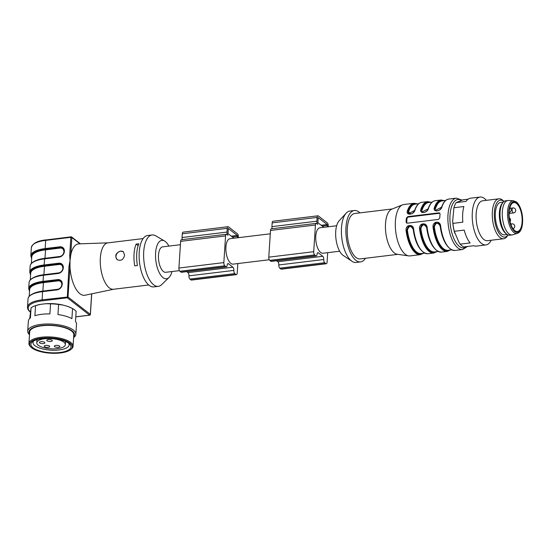 <?xml version="1.0" encoding="UTF-8"?>
<svg xmlns="http://www.w3.org/2000/svg" width="550" height="550" viewBox="0 0 550 550"><rect width="100%" height="100%" fill="white"/><g stroke="black" fill="none" stroke-linecap="round" stroke-linejoin="round"><path stroke-width="0.82" d="M336.648 225.761L319.921 227.789A12.815 5.569 83.1 0 0 315.776 236.087A12.815 5.569 83.1 0 0 323.001 253.234L339.68 251.212M517.406 233.358L512.676 234.809A17.339 7.528 -96.9 0 1 512.105 234.926L509.857 235.201A17.339 7.528 -96.9 0 1 506.811 234.218L505.746 233.413A16.335 7.095 -96.9 0 1 499.606 218.982A16.335 7.095 -96.9 0 1 502.116 203.5L502.961 202.462A17.339 7.528 -96.9 0 1 505.684 200.778L507.932 200.509A17.339 7.528 -96.9 0 1 508.516 200.489L513.452 200.764A16.466 7.15 -96.9 0 0 507.781 217.992A16.466 7.15 -96.9 0 0 517.406 233.358C519.379 232.726 520.85 230.759 521.812 227.459C524.329 217.367 520.747 205.129 516.285 201.926L513.452 200.764M503.298 202.084L500.638 202.4A16.335 7.095 83.1 0 0 495.564 219.471A16.335 7.095 83.1 0 0 504.57 234.829L507.231 234.506M516.512 203.452A14.575 6.332 -96.9 0 1 522.143 219.216A14.575 6.332 -96.9 0 1 517.392 231.502A14.575 6.332 -96.9 0 1 509.355 217.8A14.575 6.332 -96.9 0 1 513.879 202.572A14.575 6.332 -96.9 0 1 516.512 203.452M512.105 234.926A17.339 7.528 -96.9 0 1 502.542 218.625A17.339 7.528 -96.9 0 1 507.932 200.509M506.811 234.218A17.339 7.528 -96.9 0 1 500.294 218.893A17.339 7.528 -96.9 0 1 502.961 202.462M508.028 234.926A18.597 8.078 -96.9 0 1 494.622 219.869A18.597 8.078 -96.9 0 1 503.724 201.279A18.597 8.078 -96.9 0 1 503.972 201.486M508.056 234.939L507.554 235.758A20.102 8.731 -96.9 0 1 503.676 238.734A20.102 8.731 -96.9 0 1 492.587 219.828A20.102 8.731 -96.9 0 1 498.836 198.825A20.102 8.731 -96.9 0 1 502.466 200.042A20.102 8.731 -96.9 0 1 503.319 200.791L503.999 201.465M503.676 238.734L487.499 240.694A20.102 8.731 -96.9 0 1 476.41 221.794A20.102 8.731 -96.9 0 1 482.659 200.784L498.836 198.825M408.54 213.634L414.941 210.279C413.868 214.775 405.996 215.738 407.303 211.207A25.878 11.241 -96.9 0 1 414.109 203.273L403.776 204.524A25.878 11.241 83.1 0 0 402.504 204.854A25.878 11.241 83.1 0 0 395.732 231.571A25.878 11.241 83.1 0 0 408.691 255.894A25.878 11.241 83.1 0 0 410.004 255.908L420.337 254.657A25.878 11.241 -96.9 0 1 406.065 230.319C405.439 224.503 413.311 223.534 413.703 229.391A25.878 11.241 83.1 0 0 427.976 253.736L433.819 253.028A25.878 11.241 -96.9 0 1 419.547 228.683C418.921 222.867 426.793 221.904 427.185 227.755L425.342 224.861M422.022 212.004L428.422 208.649C427.35 213.146 419.478 214.108 420.784 209.571A25.878 11.241 -96.9 0 1 427.591 201.637L421.747 202.345A25.878 11.241 83.1 0 0 414.941 210.279M435.497 210.368L441.904 207.013C440.832 211.509 432.953 212.472 434.266 207.941A25.878 11.241 -96.9 0 1 441.072 200.008L435.229 200.716A25.878 11.241 83.1 0 0 428.422 208.649M438.783 223.19L435.236 223.135L433.696 226.971L433.029 227.047C432.403 221.231 440.275 220.268 440.667 226.126L438.824 223.224M440.055 214.046L439.684 213.063L438.866 212.857L407.859 216.617L406.347 218.13A25.878 11.241 83.1 0 0 406.106 221.877L406.388 222.757L407.433 223.176L438.439 219.416L439.808 217.793A25.878 11.241 -96.9 0 1 440.055 214.046M402.504 204.854L391.779 209.172A22.866 9.934 83.1 0 0 385.797 232.774A22.866 9.934 83.1 0 0 397.244 254.265L408.691 255.894M392.329 208.952L354.709 213.51A22.866 9.934 83.1 0 0 347.6 237.407A22.866 9.934 83.1 0 0 360.209 258.913L397.836 254.347M359.934 212.877A25.878 11.241 83.1 0 0 354.344 210.519A25.878 11.241 83.1 0 0 346.301 237.566A25.878 11.241 83.1 0 0 360.573 261.903A25.878 11.241 83.1 0 0 365.441 258.273M354.344 210.519L349.848 211.062A25.878 11.241 83.1 0 0 346.149 213.159A25.878 11.241 83.1 0 0 341.804 238.109A25.878 11.241 83.1 0 0 351.979 261.298A25.878 11.241 83.1 0 0 356.077 262.446L360.573 261.903M346.149 213.159L339.082 220.894A18.597 8.078 83.1 0 0 335.961 238.817A18.597 8.078 83.1 0 0 343.269 255.482L351.979 261.298M406.918 223.128A1.506 1.244 127.9 0 1 406.739 222.372L406.986 218.625A1.506 1.244 127.9 0 1 408.423 217.058L439.429 213.297A1.506 1.244 127.9 0 1 439.918 213.338M446.518 244.908A24.874 10.808 -96.9 0 1 440.199 226.181C437.834 222.09 435.889 222.324 434.362 226.889A24.874 10.808 83.1 0 0 448.078 250.284L451.619 249.851M433.036 246.544A24.874 10.808 -96.9 0 1 426.717 227.817C424.353 223.726 422.407 223.96 420.881 228.525A24.874 10.808 83.1 0 0 434.596 251.921L438.144 251.488M418.674 203.734L415.133 204.16A24.874 10.808 83.1 0 0 408.588 211.791L410.898 214.019M419.554 248.181A24.874 10.808 -96.9 0 1 413.243 229.446C410.884 225.356 408.932 225.589 407.399 230.154L406.732 230.237L408.416 226.511L411.943 226.559M408.636 213.709L407.942 211.496L408.513 213.613M422.118 212.08L421.424 209.866L421.994 211.984M435.6 210.444L434.906 208.23L435.476 210.347M425.301 224.826L421.754 224.771L420.214 228.601L421.898 224.874L425.432 224.929M425.466 224.957L426.195 225.734M427.976 253.736C420.881 253.186 416.027 245.087 413.421 229.426L411.868 226.497M411.819 226.462L408.272 226.407L406.732 230.237L406.065 230.319M411.984 226.586L412.713 227.37M434.362 226.889L433.696 226.971L435.38 223.245L438.914 223.293M438.948 223.321L439.677 224.097M408.588 211.791L407.303 211.207M432.156 202.097L428.608 202.531A24.874 10.808 83.1 0 0 422.063 210.155L420.784 209.571M445.638 200.468L442.09 200.894A24.874 10.808 83.1 0 0 435.545 208.519L434.266 207.941M420.881 228.525L419.547 228.683M411.909 226.462C412.383 226.49 412.885 227.48 413.421 229.426L413.703 229.391M480.102 197.044L470.491 198.213A24.124 10.478 -96.9 0 0 466.084 201.403L456.136 202.606A24.124 10.478 83.1 0 0 453.922 207.728L463.87 206.525A24.124 10.478 -96.9 0 0 462.859 222.173L452.911 223.383A24.124 10.478 83.1 0 0 454.279 231.296L458.947 242.268L460.226 244.138A24.124 10.478 83.1 0 0 463.808 246.929L473.749 245.719A24.124 10.478 -96.9 0 0 476.3 246.104L485.904 244.936A24.124 10.478 -96.9 0 1 473.007 225.026A24.124 10.478 -96.9 0 1 480.102 197.044A24.124 10.478 -96.9 0 1 484.461 198.502A24.124 10.478 -96.9 0 1 486.331 200.337M454.781 233.262A23.368 10.147 -96.9 0 1 452.671 221.093L452.911 223.383M453.922 207.728L452.671 221.093M468.112 199.189L463.093 199.801L456.136 202.606M491.171 240.254A24.124 10.478 -96.9 0 1 485.904 244.936M454.279 231.296L464.228 230.086A24.124 10.478 -96.9 0 0 470.168 242.935L460.226 244.138M328.206 226.786L328.247 226.112A2.509 1.093 83.1 0 0 327.284 222.901L318.368 215.958A2.509 1.093 83.1 0 0 317.914 215.806A2.509 1.093 83.1 0 0 317.103 217.436L316.855 221.183A2.509 1.093 83.1 0 0 317.824 224.393L316.704 223.527A2.509 1.093 83.1 0 0 316.25 223.376A2.509 1.093 83.1 0 0 315.439 224.998L313.713 251.708A2.509 1.093 83.1 0 0 314.676 254.911L315.789 255.784A2.509 1.093 83.1 0 0 316.243 255.936A2.509 1.093 83.1 0 0 317.054 254.306A2.509 1.093 -96.9 0 1 317.873 252.677A2.509 1.093 -96.9 0 1 318.326 252.828L322.781 256.3A2.509 1.093 -96.9 0 1 323.744 259.511A2.509 1.093 83.1 0 0 324.706 262.721L325.82 263.587A2.509 1.093 83.1 0 0 326.274 263.739A2.509 1.093 83.1 0 0 327.092 262.116L327.697 252.663M276.554 260.741L277.846 261.745A2.509 1.093 -96.9 0 1 278.809 264.956A2.509 1.093 83.1 0 0 279.771 268.166L280.885 269.032A2.509 1.093 83.1 0 0 281.339 269.184L326.274 263.739M316.25 223.376L271.315 228.821A2.509 1.093 83.1 0 0 270.504 230.45L268.778 257.153A2.509 1.093 83.1 0 0 269.741 260.363L270.854 261.229A2.509 1.093 83.1 0 0 271.308 261.381L316.243 255.936M317.914 215.806L272.979 221.258A2.509 1.093 83.1 0 0 272.161 222.881L271.92 226.627A2.509 1.093 83.1 0 0 272.195 228.718M323.799 227.322L317.928 222.75L318.127 217.553L327.174 224.538L327.374 226.889M270.284 233.805L230.044 238.686A12.815 5.569 83.1 0 0 226.064 252.079A12.815 5.569 83.1 0 0 233.131 264.131L269.266 259.744M238.329 237.683L238.37 237.002A2.509 1.093 83.1 0 0 237.407 233.791L228.491 226.854A2.509 1.093 83.1 0 0 228.037 226.703A2.509 1.093 83.1 0 0 227.226 228.333L226.985 232.079A2.509 1.093 83.1 0 0 227.947 235.29L226.834 234.417A2.509 1.093 83.1 0 0 226.38 234.266A2.509 1.093 83.1 0 0 225.569 235.895L223.843 262.597A2.509 1.093 83.1 0 0 224.806 265.808L225.919 266.674A2.509 1.093 83.1 0 0 226.373 266.826A2.509 1.093 83.1 0 0 227.184 265.203A2.509 1.093 -96.9 0 1 227.996 263.574A2.509 1.093 -96.9 0 1 228.449 263.725L232.911 267.197A2.509 1.093 -96.9 0 1 233.874 270.407A2.509 1.093 83.1 0 0 234.836 273.618L235.95 274.484A2.509 1.093 83.1 0 0 236.404 274.636A2.509 1.093 83.1 0 0 237.215 273.006L237.827 263.56M186.684 271.638L187.969 272.642A2.509 1.093 -96.9 0 1 188.939 275.853A2.509 1.093 83.1 0 0 189.901 279.063L191.015 279.929A2.509 1.093 83.1 0 0 191.469 280.081L236.404 274.636M226.38 234.266L181.445 239.718A2.509 1.093 83.1 0 0 180.634 241.34L178.901 268.049A2.509 1.093 83.1 0 0 179.871 271.253L180.984 272.126A2.509 1.093 83.1 0 0 181.438 272.278L226.373 266.826M228.037 226.703L183.102 232.148A2.509 1.093 83.1 0 0 182.291 233.778L182.05 237.524A2.509 1.093 83.1 0 0 182.325 239.607M233.922 238.212L228.058 233.647L228.25 228.449L237.304 235.434L237.504 237.779M40.934 341.681A2.764 0.983 -176.3 0 0 39.401 342.451A2.764 0.983 -176.3 0 0 42.096 343.619A2.764 0.983 -176.3 0 0 44.914 342.808A2.764 0.983 -176.3 0 0 40.934 341.681M44.481 346.658A2.764 0.983 -176.3 0 0 47.547 347.359A2.764 0.983 -176.3 0 0 49.706 346.541A2.764 0.983 -176.3 0 0 45.726 345.407A2.764 0.983 -176.3 0 0 44.193 346.184A2.764 0.983 -176.3 0 0 44.481 346.658M55.88 345.428A2.764 0.983 -176.3 0 0 54.347 346.204A2.764 0.983 -176.3 0 0 57.042 347.366A2.764 0.983 -176.3 0 0 59.867 346.562A2.764 0.983 -176.3 0 0 55.88 345.428M48.304 339.529A2.764 0.983 -176.3 0 0 46.771 340.306A2.764 0.983 -176.3 0 0 49.466 341.468A2.764 0.983 -176.3 0 0 52.284 340.663A2.764 0.983 -176.3 0 0 48.304 339.529M38.266 345.262A14.321 5.108 3.7 0 1 36.774 342.781A14.321 5.108 3.7 0 1 51.398 338.607A14.321 5.108 3.7 0 1 65.361 344.63A14.321 5.108 3.7 0 1 54.175 348.879A14.321 5.108 3.7 0 1 38.266 345.262M33.736 340.918A18.088 6.456 -176.3 0 0 33.021 342.54A18.088 6.456 -176.3 0 0 50.655 350.151A18.088 6.456 -176.3 0 0 69.121 344.877A18.088 6.456 -176.3 0 0 68.619 343.173M42.034 338.642A20.102 7.171 -176.3 0 0 32.587 341.646A20.102 7.171 -176.3 0 0 50.49 352.736A20.102 7.171 -176.3 0 0 69.664 344.046A20.102 7.171 -176.3 0 0 42.034 338.642M60.424 352.956A21.361 7.617 -176.3 0 0 70.462 349.759A21.361 7.617 -176.3 0 0 51.439 337.975A21.361 7.617 -176.3 0 0 31.061 347.208A21.361 7.617 -176.3 0 0 60.424 352.956M31.061 347.208L30.408 346.569A22.11 7.886 3.7 0 1 28.93 343.454A22.11 7.886 3.7 0 1 41.188 337.246A22.11 7.886 3.7 0 1 73.061 346.308A22.11 7.886 3.7 0 1 71.191 349.202L70.462 349.759M28.93 343.454L29.672 331.973A22.11 7.886 3.7 0 1 41.931 325.765A22.11 7.886 3.7 0 1 73.803 334.826L73.061 346.308M73.672 336.834A22.818 8.14 -176.3 0 0 66.254 327.938A22.818 8.14 -176.3 0 0 41.614 325.524A22.818 8.14 -176.3 0 0 29.542 333.974M29.494 334.702A24.124 8.607 3.7 0 1 27.713 331.141A24.124 8.607 3.7 0 1 41.085 324.369A24.124 8.607 3.7 0 1 75.852 334.256A24.124 8.607 3.7 0 1 73.624 337.556M75.852 334.256L76.505 324.184A24.124 8.607 -176.3 0 0 75.487 321.441L76.141 311.369A24.124 8.607 -176.3 0 0 72.559 308.584L68.145 306.563A22.818 8.14 3.7 0 1 70.551 307.581L71.204 307.89M72.559 308.584L71.906 318.656A24.124 8.607 -176.3 0 0 57.956 314.545L58.602 304.473A24.124 8.607 -176.3 0 0 50.559 303.834L45.808 303.717A22.818 8.14 3.7 0 1 63.112 305.085L68.145 306.563M50.559 303.834L49.912 313.906A24.124 8.607 -176.3 0 0 41.731 314.298A24.124 8.607 -176.3 0 0 34.898 315.728L35.551 305.656A24.124 8.607 -176.3 0 0 35.399 305.704A24.124 8.607 -176.3 0 0 31.089 307.808L29.721 318.484M31.089 307.808L30.436 317.879A24.124 8.607 -176.3 0 0 28.366 321.069L27.713 331.141M63.112 305.085L58.602 304.473M35.399 305.704L36.403 305.374A22.818 8.14 3.7 0 1 40.391 304.37L45.808 303.717M40.391 304.37L35.551 305.656M56.925 304.026A16.335 5.83 -176.3 0 0 50.38 303.6M33.578 277.558A24.874 8.876 3.7 0 1 43.945 274.684L58.596 272.91A4.476 3.699 -52.1 0 0 62.865 268.256L62.872 268.159A4.476 3.699 -52.1 0 0 59.139 264.474L58.946 263.835L44.296 265.609A25.376 9.054 -176.3 0 0 30.614 274.56A25.376 9.054 3.7 0 1 44.296 265.609L44.488 266.255A24.874 8.876 -176.3 0 0 30.704 273.233L30.271 279.909M32.519 293.954A24.874 8.876 3.7 0 1 42.886 291.081L57.537 289.307A4.476 3.699 -52.1 0 0 61.799 284.653L61.806 284.556A4.476 3.699 -52.1 0 0 58.08 280.871L57.888 280.232L43.23 282.006A25.376 9.054 -176.3 0 0 29.556 290.957A25.376 9.054 3.7 0 1 43.23 282.006L43.429 282.652A24.874 8.876 -176.3 0 0 29.638 289.63L29.212 296.306M34.636 261.161A24.874 8.876 3.7 0 1 45.004 258.287L59.654 256.513A4.476 3.699 -52.1 0 0 63.924 251.859L63.931 251.762A4.476 3.699 -52.1 0 0 60.198 248.077L45.554 249.858L45.354 249.212A25.376 9.054 -176.3 0 0 31.673 258.163A25.376 9.054 3.7 0 1 45.354 249.212L45.162 248.572L59.812 246.799A5.479 4.531 127.9 0 1 64.384 251.309L64.377 251.405A5.479 4.531 127.9 0 1 59.146 257.104L59.4 256.809M62.026 284.426L62.253 284.199A5.479 4.531 127.9 0 1 57.028 289.898L42.371 291.672A25.878 9.233 -176.3 0 0 28.029 298.939L27.5 307.134A25.878 9.233 3.7 0 1 41.841 299.874L68.021 297L69.981 266.709L68.97 266.53L70.022 260.666L69.719 254.966L70.73 255.145L70.022 260.666L69.981 266.709A25.878 11.241 83.1 0 0 85.023 295.226L113.706 289.231M80.245 243.822A0.756 0.626 -52.1 0 0 80.052 243.526L71.658 236.988A0.756 0.626 -52.1 0 0 71.239 236.878L70.861 237.325L71.871 237.504A0.756 0.626 -52.1 0 0 71.658 236.988A0.756 0.756 0 0 0 71.101 236.837L46.069 239.931M117.267 259.744A5.026 4.159 127.9 0 1 117.164 253.309A5.026 4.159 127.9 0 1 123.434 251.811M108.082 242.839L78.801 243.877A25.878 11.241 83.1 0 0 70.73 255.145L71.871 237.504L80.004 243.836M120.663 251.103C115.72 252.876 114.551 255.736 117.171 259.676C121.041 261.257 123.523 259.717 124.609 255.049L123.344 251.742L120.663 251.103M136.139 244.097A23.368 10.147 -96.9 0 0 134.729 265.877L137.424 265.554A23.368 10.147 -96.9 0 1 138.834 243.767L136.139 244.097L138.132 245.651M143.089 238.597L107.896 242.859A23.368 10.147 83.1 0 0 100.629 267.279A23.368 10.147 83.1 0 0 113.52 289.259L148.72 284.989M168.891 246.097A19.346 8.401 83.1 0 0 164.588 241.024L155.733 235.847A25.878 11.241 83.1 0 0 152.082 234.974L147.586 235.517A25.878 11.241 83.1 0 0 139.542 262.563A25.878 11.241 83.1 0 0 153.814 286.901L158.311 286.357A25.878 11.241 83.1 0 0 161.652 284.639L169.008 277.496A19.346 8.401 83.1 0 0 171.971 271.542M152.082 234.974A25.878 11.241 83.1 0 0 144.038 262.02A25.878 11.241 83.1 0 0 158.311 286.357M164.588 241.024A19.346 8.401 83.1 0 0 155.843 260.59A19.346 8.401 83.1 0 0 169.008 277.496M180.414 244.702L162.642 246.854A12.815 5.569 83.1 0 0 158.496 255.152A12.815 5.569 83.1 0 0 165.729 272.298L179.396 270.641M513.019 228.731A2.509 2.509 0 0 0 511.885 223.864A2.509 1.093 83.1 0 0 511.122 225.067M512.916 207.934A2.509 1.093 83.1 0 0 512.139 210.561A2.509 1.093 83.1 0 0 513.521 212.926A2.509 2.509 0 0 0 514.766 208.45A2.509 2.509 0 0 0 512.916 207.934L510.489 208.23M516.567 202.613A15.476 6.724 -96.9 0 1 521.111 228.876A15.476 6.724 -96.9 0 1 509.224 219.622A15.476 6.724 -96.9 0 1 516.567 202.613M441.904 207.013A25.878 11.241 83.1 0 1 448.711 199.079L456.349 198.151A25.878 11.241 83.1 0 0 448.305 225.197A25.878 11.241 83.1 0 0 462.578 249.535L467.514 246.476M427.185 227.755A25.878 11.241 83.1 0 0 441.457 252.099L447.301 251.391A25.878 11.241 -96.9 0 1 433.029 227.047M440.667 226.126A25.878 11.241 83.1 0 0 454.939 250.463L462.578 249.535M461.416 200.365A24.372 10.588 83.1 0 0 450.237 224.359A24.372 10.588 83.1 0 0 466.517 246.599M438.866 212.857L439.429 213.297M407.859 216.617L408.423 217.058M406.106 221.877L406.739 222.372M406.347 218.13L406.986 218.625M441.437 207.653A24.874 10.808 -96.9 0 1 441.863 206.484M427.962 209.289A24.874 10.808 -96.9 0 1 428.381 208.12M414.48 210.925A24.874 10.808 -96.9 0 1 414.899 209.749M407.399 230.154A24.874 10.808 83.1 0 0 421.114 253.55L424.662 253.124M416.845 203.954A25.376 11.021 83.1 0 0 407.942 211.496M430.327 202.317A25.376 11.021 83.1 0 0 421.424 209.866M443.809 200.688A25.376 11.021 83.1 0 0 434.906 208.23M433.696 226.971A25.376 11.021 83.1 0 0 449.797 250.078M420.214 228.601A25.376 11.021 83.1 0 0 436.315 251.708M422.833 253.344A25.376 11.021 -96.9 0 1 406.732 230.237M280.885 269.032L325.82 263.587M279.771 268.166L324.706 262.721M278.809 264.956L323.744 259.511M277.846 261.745L322.781 256.3M317.467 252.938L318.326 252.828M270.854 261.229L315.789 255.784M269.741 260.363L314.676 254.911M268.778 257.153L313.713 251.708M270.504 230.45L315.439 224.998M271.92 226.627L316.855 221.183M272.161 222.881L317.103 217.436M321.159 225.266L327.174 224.538M322.266 226.133L327.463 225.5M191.015 279.929L235.95 274.484M189.901 279.063L234.836 273.618M188.939 275.853L233.874 270.407M187.969 272.642L232.911 267.197M227.59 263.828L228.449 263.725M180.984 272.126L225.919 266.674M179.871 271.253L224.806 265.808M178.901 268.049L223.843 262.597M180.634 241.34L225.569 235.895M182.05 237.524L226.985 232.079M182.291 233.778L227.226 228.333M231.289 236.163L237.304 235.434M232.396 237.029L237.593 236.397M58.08 280.871L43.429 282.652L42.831 291.314M59.139 264.474L44.488 266.255L43.89 274.918M44.949 258.521L45.554 249.858A24.874 8.876 -176.3 0 0 31.763 256.836L31.329 263.512M57.028 289.898L42.536 291.349L42.13 300.836A25.121 8.965 -176.3 0 0 30.305 311.816M28.029 298.939C28.133 297.158 29.487 295.57 32.072 294.174C34.684 292.827 38.17 291.885 42.536 291.349L57.111 289.623M62.04 284.164A4.978 4.118 -52.1 0 0 60.644 280.947A4.978 4.118 -52.1 0 0 57.888 280.232L57.695 279.593A5.479 4.531 127.9 0 1 62.26 284.103L62.253 284.199M58.169 273.226L43.436 275.275A25.878 9.233 -176.3 0 0 29.088 282.542L28.696 288.626A25.878 9.233 3.7 0 1 43.038 281.366L43.23 282.006M63.106 267.768A4.978 4.118 -52.1 0 0 61.703 264.55A4.978 4.118 -52.1 0 0 58.946 263.835L58.754 263.196A5.479 4.531 127.9 0 1 63.319 267.706L63.319 267.802A5.479 4.531 127.9 0 1 58.087 273.501L58.341 273.206M44.296 265.609L44.103 264.969L58.754 263.196M59.146 257.104L44.495 258.878A25.878 9.233 -176.3 0 0 30.154 266.145L29.755 272.229A25.878 9.233 3.7 0 1 44.103 264.969L44.66 258.555L59.228 256.829M60.198 248.077L60.005 247.438L45.361 249.212M64.164 251.371A4.978 4.118 -52.1 0 0 62.762 248.153A4.978 4.118 -52.1 0 0 60.005 247.438L59.812 246.799M30.821 255.833A25.878 9.233 3.7 0 1 45.162 248.572L45.691 240.377A25.878 9.233 -176.3 0 0 31.35 247.637L30.821 255.833L31.646 258.596M89.897 315.019L89.595 315.129A0.756 0.626 -52.1 0 0 90.31 314.346L90.241 314.621M75.79 316.807L89.595 315.129L67.299 297.784L42.13 300.836M68.97 266.53L67.299 297.784A0.756 0.626 127.9 0 0 68.021 297L90.31 314.346L91.637 293.844M61.999 284.295L61.978 284.336C61.497 287.231 59.902 288.977 57.193 289.568L57.282 289.603M60.644 280.947L62.26 284.103M58.087 273.501L43.436 275.275L43.038 281.366L57.695 279.593M69.719 254.966L70.861 237.325L45.691 240.377L45.932 239.889C37.538 240.735 32.67 243.32 31.35 247.637M509.149 212.444A2.509 2.509 0 0 0 509.836 207.742M510.036 221.567A2.509 2.509 0 0 0 509.369 217.917M510.737 224.001L511.885 223.864M509.114 213.462L513.521 212.926M456.349 198.151L462.096 200.124M417.429 203.885L414.109 203.273M421.747 202.345C418.701 202.778 416.336 205.48 414.652 210.471C414.721 211.358 411.455 215.407 408.471 213.647M430.911 202.249L427.591 201.637M435.229 200.716C432.176 201.142 429.811 203.851 428.134 208.835C428.203 209.729 424.937 213.771 421.953 212.018M444.393 200.613L441.072 200.008M448.711 199.079C445.658 199.506 443.293 202.214 441.616 207.206C441.684 208.093 438.419 212.135 435.428 210.382M454.939 250.463C447.844 249.92 442.991 241.814 440.385 226.16C439.849 224.208 439.34 223.218 438.866 223.19M447.301 251.391L450.374 250.002M441.457 252.099C434.362 251.556 429.509 243.451 426.903 227.789C426.367 225.844 425.858 224.854 425.391 224.826M433.819 253.028L436.899 251.639M420.337 254.657L423.418 253.275M36.981 339.639L36.774 342.781M65.567 341.481L65.361 344.63M27.5 307.134C27.404 308.866 28.366 310.523 30.394 312.125M28.696 288.626L29.528 291.39M61.703 264.55L63.037 267.939C62.556 270.834 60.961 272.58 58.252 273.171L43.594 274.952C39.229 275.488 35.743 276.43 33.138 277.778C30.546 279.173 29.198 280.761 29.088 282.542M29.755 272.229L30.587 274.993M62.762 248.153L64.096 251.542C63.614 254.437 62.019 256.183 59.311 256.774L44.66 258.555C40.294 259.091 36.809 260.033 34.196 261.381C31.604 262.776 30.257 264.364 30.154 266.145M75.783 316.869L89.726 315.178A0.756 0.756 0 0 0 90.392 314.476L91.726 293.824M80.458 243.815L80.052 243.519"/></g></svg>
